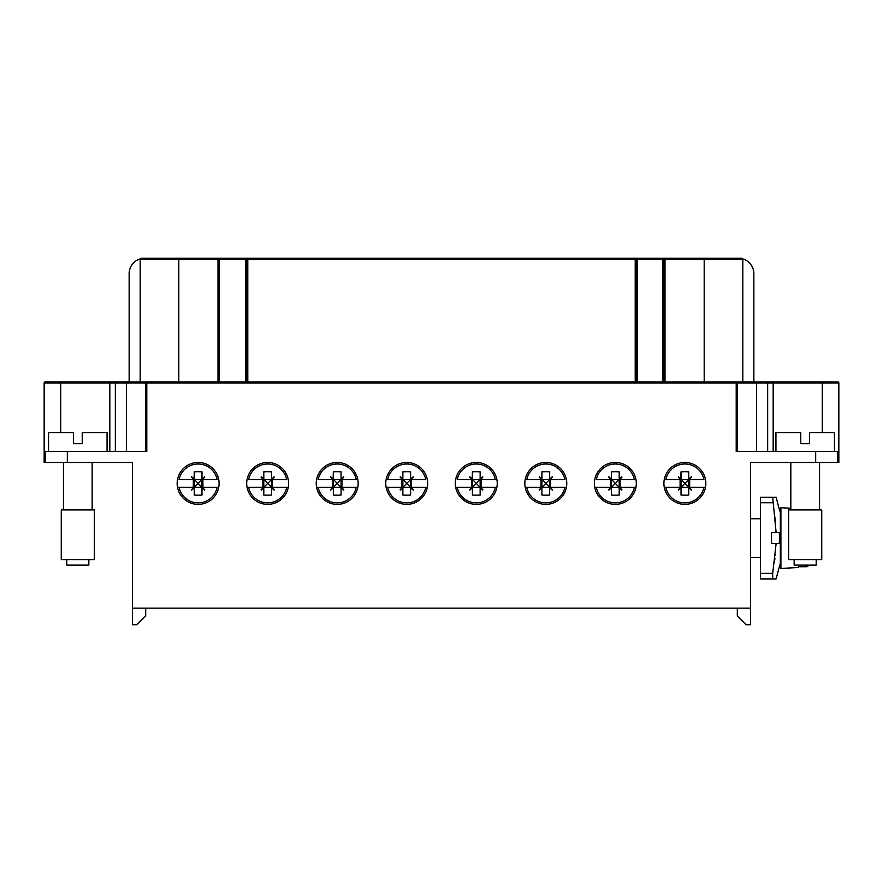 <?xml version="1.0" encoding="UTF-8"?>
<svg xmlns="http://www.w3.org/2000/svg" width="883" height="883" viewBox="0 0 883 883"><rect width="100%" height="100%" fill="white"/><g stroke="black" fill="none" stroke-linecap="round" stroke-linejoin="round"><path stroke-width="1.32" d="M140.176 381.897L140.176 259.381L140.176 381.897L146.799 381.897L145.695 383.001L736.201 383.001L736.201 451.434L837.746 451.434L837.746 462.471L838.85 462.471L838.85 383.001A1.104 1.104 -90 0 0 837.746 381.897L146.799 381.897L145.695 383.001L126.379 383.001L126.379 381.897L146.799 381.897L146.799 451.434L45.254 451.434L45.254 462.471L132.45 462.471L132.45 608.166L750.55 608.166L750.55 624.722L746.135 624.722L737.305 615.893L737.305 608.166M45.254 462.471L44.15 462.471L44.15 383.001L44.15 462.471M177.152 483.442A20.971 20.971 0 0 0 218.73 487.306A20.971 20.971 0 0 0 200.066 462.56A20.971 20.971 0 0 0 177.152 483.442M246.688 483.442A20.971 20.971 0 0 0 288.266 487.306A20.971 20.971 0 0 0 269.602 462.56A20.971 20.971 0 0 0 246.688 483.442M316.224 483.442A20.971 20.971 0 0 0 357.803 487.306A20.971 20.971 0 0 0 339.138 462.56A20.971 20.971 0 0 0 316.224 483.442M385.761 483.442A20.971 20.971 0 0 0 427.339 487.306A20.971 20.971 0 0 0 408.674 462.56A20.971 20.971 0 0 0 385.761 483.442M455.297 483.442A20.971 20.971 0 0 0 496.875 487.306A20.971 20.971 0 0 0 478.211 462.56A20.971 20.971 0 0 0 455.297 483.442M524.833 483.442A20.971 20.971 0 0 0 566.411 487.306A20.971 20.971 0 0 0 547.747 462.56A20.971 20.971 0 0 0 524.833 483.442M594.369 483.442A20.971 20.971 0 0 0 635.948 487.306A20.971 20.971 0 0 0 617.283 462.56A20.971 20.971 0 0 0 594.369 483.442M663.906 483.442A20.971 20.971 0 0 0 705.484 487.306A20.971 20.971 0 0 0 686.819 462.56A20.971 20.971 0 0 0 663.906 483.442M837.746 462.471L750.55 462.471L750.55 608.166M145.695 608.166L145.695 615.893L136.865 624.722L132.45 624.722L132.45 608.166M140.298 258.885A15.453 15.453 0 0 0 129.139 273.73L129.139 381.897M742.702 258.885A15.453 15.453 0 0 1 753.861 273.73L753.861 381.897M742.824 381.897L742.824 259.381L704.192 259.381L704.192 381.897L742.824 381.897L742.824 259.381A1.104 1.104 -90 0 0 741.72 258.277L635.208 258.277L662.802 258.277L662.802 381.897M126.379 451.434L126.379 383.001L109.823 383.001L109.823 381.897L116.446 381.897L45.254 381.897A1.104 1.104 0 0 0 44.15 383.001L60.706 383.001L60.706 381.897M126.379 381.897L116.446 381.897A1.104 1.104 0 0 0 115.342 383.001L115.342 451.434M837.746 381.897A1.104 1.104 -90 0 1 838.85 383.001L756.621 383.001L756.621 381.897L766.554 381.897A1.104 1.104 -90 0 1 767.658 383.001L767.658 451.434M684.877 483.442L688.74 487.306L681.014 487.306L688.74 479.579L688.74 495.065A47.682 32.207 0 0 1 681.014 495.065L681.014 479.579L688.74 479.579L688.74 471.82A47.682 32.207 180 0 0 681.014 471.82L680.826 479.105L684.877 483.442M680.826 487.78L678.497 490.076L680.826 487.78M688.74 495.065L688.74 487.306L691.51 489.822L689.292 487.306L703.928 487.306A19.437 19.437 0 0 1 665.826 487.306L680.462 487.306L678.243 489.822L681.014 487.306L681.014 495.065M688.928 487.78L691.257 490.076L688.928 487.78M688.928 479.105L691.257 476.809L688.928 479.105M688.74 471.82L688.74 479.579L691.51 477.063L689.292 479.579L703.928 479.579A19.437 19.437 0 0 0 665.826 479.579L680.462 479.579L678.243 477.063L681.014 479.579L681.014 471.82M680.826 479.105L678.497 476.809L680.826 479.105M680.087 487.306L680.087 479.579M689.667 487.306L689.667 479.579M665.826 487.306L664.27 487.306L665.826 487.306M705.484 487.306L703.928 487.306L705.484 487.306M545.804 483.442L549.668 487.306L541.941 487.306L549.668 479.579L549.668 495.065A47.682 32.207 0 0 1 541.941 495.065L541.941 479.579L549.668 479.579L549.668 471.82A47.682 32.207 180 0 0 541.941 471.82L541.754 479.105L545.804 483.442M541.754 487.78L539.425 490.076L541.754 487.78M549.668 495.065L549.668 487.306L552.438 489.822L550.219 487.306L564.855 487.306A19.437 19.437 0 0 1 526.754 487.306L541.389 487.306L539.171 489.822L541.941 487.306L541.941 495.065M549.855 487.78L552.184 490.076L549.855 487.78M549.855 479.105L552.184 476.809L549.855 479.105M549.668 471.82L549.668 479.579L552.438 477.063L550.219 479.579L564.855 479.579A19.437 19.437 0 0 0 526.754 479.579L541.389 479.579L539.171 477.063L541.941 479.579L541.941 471.82M541.754 479.105L539.425 476.809L541.754 479.105M541.014 487.306L541.014 479.579M550.595 487.306L550.595 479.579M526.754 487.306L525.197 487.306L526.754 487.306M566.411 487.306L564.855 487.306L566.411 487.306M406.732 483.442L410.595 487.306L402.869 487.306L410.595 479.579L410.595 495.065A47.682 32.207 0 0 1 402.869 495.065L402.869 479.579L410.595 479.579L410.595 471.82A47.682 32.207 180 0 0 402.869 471.82L402.681 479.105L406.732 483.442M410.595 495.065L410.595 487.306L413.365 489.822L411.147 487.306L425.783 487.306A19.437 19.437 0 0 1 387.681 487.306L402.317 487.306L400.098 489.822L402.317 487.306L402.869 487.858M410.783 487.78L413.112 490.076L410.783 487.78M400.352 490.076L402.681 487.78L400.352 490.076A9.205 9.205 0 0 1 400.098 489.822M410.783 479.105L413.112 476.809L410.783 479.105M410.595 471.82L410.595 479.579L413.365 477.063L411.147 479.579L425.783 479.579A19.437 19.437 0 0 0 387.681 479.579L402.317 479.579L400.098 477.063L402.869 479.579L402.869 471.82M402.681 479.105L400.352 476.809L402.681 479.105M401.942 487.306L401.942 479.579M411.522 487.306L411.522 479.579M387.681 487.306L386.125 487.306L387.681 487.306M427.339 487.306L425.783 487.306L427.339 487.306M267.659 483.442L271.522 487.306L263.796 487.306L271.522 479.579L271.522 495.065A47.682 32.207 0 0 1 263.796 495.065L263.796 479.579L271.522 479.579L271.522 471.82A47.682 32.207 180 0 0 263.796 471.82L263.609 479.105L267.659 483.442M263.609 487.78L261.28 490.076L263.609 487.78M271.522 495.065L271.522 487.306L274.293 489.822L272.074 487.306L286.71 487.306A19.437 19.437 0 0 1 248.609 487.306L263.244 487.306L261.026 489.822L263.796 487.306L263.796 495.065M271.71 487.78L274.039 490.076L271.71 487.78M271.71 479.105L274.039 476.809L271.71 479.105M271.522 471.82L271.522 479.579L274.293 477.063L272.074 479.579L286.71 479.579A19.437 19.437 0 0 0 248.609 479.579L263.244 479.579L261.026 477.063L263.796 479.579L263.796 471.82M263.609 479.105L261.28 476.809L263.609 479.105M262.869 487.306L262.869 479.579M272.45 487.306L272.45 479.579M248.609 487.306L247.052 487.306L248.609 487.306M288.266 487.306L286.71 487.306L288.266 487.306M198.123 483.442L201.986 487.306L194.26 487.306L201.986 479.579L201.986 495.065A47.682 32.207 0 0 1 194.26 495.065L194.26 479.579L201.986 479.579L201.986 471.82A47.682 32.207 180 0 0 194.26 471.82L194.072 479.105L198.123 483.442M194.072 487.78L191.743 490.076L194.072 487.78M201.986 495.065L201.986 487.306L204.757 489.822L202.538 487.306L217.174 487.306A19.437 19.437 0 0 1 179.072 487.306L193.708 487.306L191.49 489.822L194.26 487.306L194.26 495.065M202.174 487.78L204.503 490.076L202.174 487.78M202.174 479.105L204.503 476.809L202.174 479.105M201.986 471.82L201.986 479.579L204.757 477.063L202.538 479.579L217.174 479.579A19.437 19.437 0 0 0 179.072 479.579L193.708 479.579L191.49 477.063L194.26 479.579L194.26 471.82M194.072 479.105L191.743 476.809L194.072 479.105M193.333 487.306L193.333 479.579M202.913 487.306L202.913 479.579M179.072 487.306L177.516 487.306L179.072 487.306M218.73 487.306L217.174 487.306L218.73 487.306M337.196 483.442L341.059 487.306L333.332 487.306L341.059 479.579L341.059 495.065A47.682 32.207 0 0 1 333.332 495.065L333.332 479.579L341.059 479.579L341.059 471.82A47.682 32.207 180 0 0 333.332 471.82L333.145 479.105L337.196 483.442M333.145 487.78L330.816 490.076L333.145 487.78M341.059 495.065L341.059 487.306L343.829 489.822L341.611 487.306L356.246 487.306A19.437 19.437 0 0 1 318.145 487.306L332.781 487.306L330.562 489.822L333.332 487.306L333.332 495.065M341.246 487.78L343.575 490.076L341.246 487.78M341.246 479.105L343.575 476.809L341.246 479.105M341.059 471.82L341.059 479.579L343.829 477.063L341.611 479.579L356.246 479.579A19.437 19.437 0 0 0 318.145 479.579L332.781 479.579L330.562 477.063L333.332 479.579L333.332 471.82M333.145 479.105L330.816 476.809L333.145 479.105M332.405 487.306L332.405 479.579M341.986 487.306L341.986 479.579M318.145 487.306L316.589 487.306L318.145 487.306M357.803 487.306L356.246 487.306L357.803 487.306M476.268 483.442L480.131 487.306L472.405 487.306L480.131 479.579L480.131 495.065A47.682 32.207 0 0 1 472.405 495.065L472.405 479.579L480.131 479.579L480.131 471.82A47.682 32.207 180 0 0 472.405 471.82L472.217 479.105L476.268 483.442M480.131 495.065L480.131 487.306L482.902 489.822L480.683 487.306L495.319 487.306A19.437 19.437 0 0 1 457.217 487.306L471.853 487.306L469.635 489.822L471.853 487.306L472.405 487.858M480.319 487.78L482.648 490.076L480.319 487.78M469.888 490.076L472.217 487.78L469.888 490.076A9.205 9.205 0 0 1 469.635 489.822M480.319 479.105L482.648 476.809L480.319 479.105M480.131 471.82L480.131 479.579L482.902 477.063L480.683 479.579L495.319 479.579A19.437 19.437 0 0 0 457.217 479.579L471.853 479.579L469.635 477.063L472.405 479.579L472.405 471.82M472.217 479.105L469.888 476.809L472.217 479.105M471.478 487.306L471.478 479.579M481.058 487.306L481.058 479.579M457.217 487.306L455.661 487.306L457.217 487.306M496.875 487.306L495.319 487.306L496.875 487.306M615.341 483.442L619.204 487.306L611.477 487.306L619.204 479.579L619.204 495.065A47.682 32.207 0 0 1 611.477 495.065L611.477 479.579L619.204 479.579L619.204 471.82A47.682 32.207 180 0 0 611.477 471.82L611.29 479.105L615.341 483.442M611.29 487.78L608.961 490.076L611.29 487.78M619.204 495.065L619.204 487.306L621.974 489.822L619.756 487.306L634.391 487.306A19.437 19.437 0 0 1 596.29 487.306L610.926 487.306L608.707 489.822L611.477 487.306L611.477 495.065M619.391 487.78L621.72 490.076L619.391 487.78M619.391 479.105L621.72 476.809L619.391 479.105M619.204 471.82L619.204 479.579L621.974 477.063L619.756 479.579L634.391 479.579A19.437 19.437 0 0 0 596.29 479.579L610.926 479.579L608.707 477.063L611.477 479.579L611.477 471.82M611.29 479.105L608.961 476.809L611.29 479.105M610.55 487.306L610.55 479.579M620.131 487.306L620.131 479.579M596.29 487.306L594.734 487.306L596.29 487.306M635.948 487.306L634.391 487.306L635.948 487.306M834.435 451.434L834.435 432.67L809.601 432.67L809.601 443.707L800.771 443.707L809.601 443.707M775.936 451.434L775.936 432.67L800.771 432.67L800.771 443.707M816.223 559.601L816.223 565.12L794.148 565.12L794.148 559.601M821.742 559.601L788.629 559.601L788.629 509.933L821.742 509.933L821.742 559.601M790.837 462.471L790.837 509.933M819.534 462.471L819.534 509.933M107.064 451.434L107.064 432.67L82.229 432.67L82.229 443.707L73.399 443.707L73.399 432.67L48.565 432.67L48.565 451.434M82.229 443.707L73.399 443.707M176.048 258.277L178.808 258.277L176.048 258.277M636.312 381.897L636.312 259.381L246.688 259.381A1.104 1.104 0 0 1 247.792 258.277L217.991 258.277A1.104 1.104 0 0 1 219.094 259.381L219.083 259.227M66.777 559.601L66.777 565.12L88.852 565.12L88.852 559.601M61.258 559.601L94.371 559.601L94.371 509.933L61.258 509.933L61.258 559.601M92.163 509.933L92.163 462.471M63.466 509.933L63.466 462.471M219.094 381.897L219.094 259.381L217.991 258.277L217.991 259.381L219.094 259.381L217.991 258.277L178.808 258.277L178.808 381.897M178.808 258.277L141.28 258.277A1.104 1.104 -90 0 0 140.176 259.381L217.991 259.381L217.991 381.897M220.198 258.277L635.208 258.277A1.104 1.104 90 0 1 636.312 259.381L637.416 259.381L637.416 258.277M145.706 382.847L146.578 381.92M246.688 381.897L246.688 259.381L219.094 259.381L218.211 258.3M704.192 258.277L704.192 259.381L663.906 259.381L663.906 381.897M663.906 259.381A1.104 1.104 0 0 1 665.009 258.277A1.104 1.104 0 0 0 663.906 259.381L637.416 259.381L637.416 381.897M756.621 451.434L756.621 383.001L737.305 383.001A1.104 1.104 0 0 0 736.201 381.897A1.104 1.104 0 0 1 737.305 383.001L737.305 451.434M145.695 383.001A1.104 1.104 -90 0 1 146.799 381.897A1.104 1.104 -90 0 0 145.695 383.001L145.695 451.434M790.837 508.244L780.903 507.725L780.903 568.431L798.563 567.504L798.563 566.754L806.985 566.301L809.082 565.12M809.336 565.12L806.985 566.731L798.563 566.754M780.351 557.394L780.903 557.394M780.903 518.763L780.351 518.763M779.468 538.31L779.325 543.597L776.113 543.597L772.691 573.398L772.691 578.917L776.113 578.917L779.325 566.776L776.113 578.917L771.521 578.917M779.468 538.078L779.369 533.619M779.38 533.796L779.424 535.219M779.457 537.007L779.468 538.001M779.325 532.559L776.113 532.559L779.325 532.559M772.691 578.917L760.484 578.917L760.484 497.239L776.113 497.239L779.325 509.381L776.113 497.239L771.521 497.239M772.691 497.239L776.113 532.559L771.521 532.559L771.521 543.597L779.325 543.597M779.325 567.305L780.351 563.464L780.351 512.692L779.325 508.851M775.362 554.502L775.23 555.727M774.921 558.509L774.413 562.416M774.678 515.727L775.429 522.394M750.55 557.394L760.484 557.394M750.55 518.763L760.484 518.763M67.329 451.434L67.329 462.471M815.671 451.434L815.671 462.471M60.706 432.67L60.706 383.001L109.823 383.001L109.823 451.434M245.584 381.897L245.584 258.277M246.688 259.381A1.104 1.104 0 0 1 247.792 258.277L247.792 381.897M635.208 381.897L635.208 258.277M665.009 381.897L665.009 258.277M822.294 381.897L822.294 432.67M773.177 451.434L773.177 381.897M736.201 381.897L736.201 383.001L737.305 383.001M806.985 566.301L806.985 565.12M772.691 573.398L760.484 573.398M760.484 502.758L772.691 502.758"/></g></svg>
